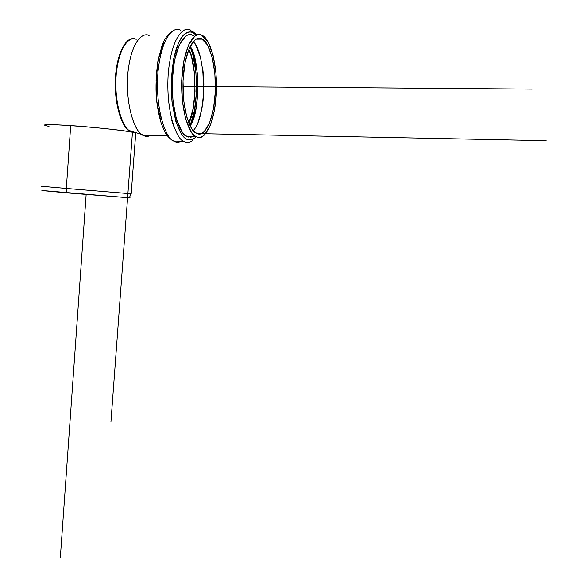 <?xml version="1.0" encoding="UTF-8"?>
<svg xmlns="http://www.w3.org/2000/svg" width="587" height="587" viewBox="0 0 587 587"><rect width="100%" height="100%" fill="white"/><g stroke="black" fill="none" stroke-linecap="round" stroke-linejoin="round"><path stroke-width="0.88" d="M44.627 190.716L130.182 197.929M204.489 134.966L201.194 137.123L197.79 137.351L194.414 135.641L191.201 131.965L185.749 119.315L182.374 101.184L181.706 80.448L183.892 60.615L188.552 45.023L194.847 36.159C197.144 34.494 199.433 34.178 201.73 35.22L208.114 42.015L213.074 55.215L215.965 72.722L216.449 92.005L214.475 110.429L210.307 125.471L204.489 134.966M191.795 128.788L194.789 132.222L197.929 133.843L201.092 133.653L204.166 131.664L209.603 122.844L213.492 108.83L215.334 91.638L214.879 73.639L212.178 57.328L207.541 45.052L201.598 38.771L199.763 38.265L197.474 38.493L195.192 39.696L189.344 47.973L185.03 62.464L183.005 80.881L183.614 100.128L186.739 116.989L191.795 128.788M110.936 421.899L132.457 132.251C118.369 129.529 82.393 126.293 70.697 125.611L66.324 188.456L131.202 193.805L66.324 188.456L70.697 125.611C59.603 124.833 42.462 124.062 45.375 125.515C35.704 122.331 114.935 128.436 132.457 132.251L130.211 131.444L132.457 132.251L134.841 132.302M41.266 186.248L66.324 188.456L41.024 186.233M135.685 133.675L131.202 193.805M48.992 126.432L45.375 125.515M149.105 35.521C143.749 32.087 131.253 39.505 127.797 73.859C125.207 109.453 136.749 134.019 143.125 135.34C145.415 136.668 147.887 136.72 150.551 135.494L145.569 136.228L141.761 134.467C135.237 131.642 124.958 105.418 127.944 72.245C131.525 40.217 143.133 32.542 148.511 35.308L149.105 35.521M135.663 39.138C130.563 36.629 119.638 43.79 116.321 73.243C113.555 103.745 123.263 127.937 129.434 130.608L133.036 132.266L130.784 131.451C124.76 130.233 113.827 107.67 116.175 74.865C119.344 43.181 131.136 36.196 136.221 39.329M133.198 38.823C127.489 37.274 116.453 50.299 115.25 80.859C114.656 111.523 124.598 129.793 130.204 131.444L130.784 131.451M163.502 42.844L158.417 59.17L156.076 79.964L156.89 101.698L160.691 120.695M161.484 118.912L160.434 115.162M196.263 136.822C188.324 143.742 178.037 142.003 171.764 99.474C170.391 81.013 172.299 61.444 176.364 48.383C182.153 32.828 188.544 30.737 192.69 32.549L190.445 30.032C184.993 26.151 172.13 34.193 168.308 72.517C165.365 112.271 177.076 139.831 183.614 141.276C186.218 142.979 189.102 142.817 192.257 140.799C189.102 142.817 186.218 142.979 183.614 141.276C177.076 139.831 165.365 112.271 168.308 72.517C172.13 34.193 184.993 26.151 190.445 30.032L192.69 32.549L196.307 35.249L192.69 32.549C190.225 31.441 187.767 31.757 185.309 33.496C182.85 35.249 180.598 38.346 178.558 42.785L173.576 59.184L171.25 80.059L171.998 101.881L175.652 120.951L181.53 134.225C183.782 137.461 186.145 139.339 188.61 139.838L192.257 139.581L195.779 137.299M188.713 137.153L185.279 135.443L181.999 131.781L176.43 119.161L172.974 101.067L172.27 80.39L174.464 60.608L179.182 45.052L185.58 36.211C187.913 34.552 190.247 34.237 192.587 35.271L193.314 35.638M197.012 34.985L192.367 31.184M195.772 34.706L196.161 35.249M196.153 136.771L195.713 137.358M180.414 30.106C174.86 26.232 161.77 34.251 157.932 72.472C154.99 112.117 166.957 139.603 173.62 141.049C176.019 142.524 178.602 142.582 181.368 141.225C178.602 142.582 176.019 142.524 173.62 141.049C166.957 139.603 154.99 112.117 157.932 72.472C161.77 34.251 174.86 26.232 180.414 30.106L180.033 30.142L180.414 30.106M198.633 38.258L199.191 39.153M197.79 137.351L195.581 136.448C189.799 135.135 179.468 110.239 182.08 74.109C185.47 39.256 196.887 31.735 201.73 35.22L202.449 35.587C208.003 37.054 217.894 58.994 216.354 93.993C214.116 128.45 202.985 139.897 197.79 137.351M192.587 35.271C187.649 31.793 176.041 39.3 172.644 74.065C170.032 110.099 180.576 134.944 186.461 136.257L195.566 136.448M201.598 38.771L202.31 39.138C207.482 40.496 216.706 61.004 215.238 93.626C213.125 125.713 202.75 136.243 197.929 133.843L195.919 133.014C190.54 131.789 180.943 108.72 183.342 75.129C186.453 42.682 197.071 35.558 201.598 38.771L196.711 38.793L201.598 38.771M193.211 130.659C199.602 124.04 203.153 108.463 203.88 83.919C202.302 60.696 198.751 46.571 193.226 41.56M188.823 49.183C196.476 62.442 197.349 107.531 188.86 123.153L193.152 108.544L195.016 91.447L194.495 73.551L191.626 57.321L188.831 49.176M190.093 125.794L194.458 110.569L196.491 91.917L195.919 72.392L192.8 54.664L190.085 46.52M190.599 137.277L191.964 136.375L190.584 137.277M203.792 91.528L201.943 108.668L197.988 122.646M195.742 45.089L200.505 57.328M192.279 121.428L196.146 107.905L197.951 91.323L197.452 73.962L194.693 58.223L190.056 46.468C199.529 56.095 200.886 112.924 190.085 125.823C198.905 108.536 198.054 61.422 190.071 46.49M41.882 190.562L66.544 192.859L66.324 188.456L66.544 192.859L129.448 197.819M171.749 120.548L173.906 126.689M202.72 68.598L203.704 91.858L202.676 104.156M202.698 68.437C204.195 80.25 204.173 92.247 202.64 104.427M60.329 557.65L86.15 194.517M182.902 86.318L532.167 89.085M197.049 133.572L546.13 140.704M130.277 131.481L132.457 132.251M143.125 135.34L167.361 135.854M129.434 130.608L141.761 134.467M183.614 141.276L173.62 141.049C169.54 138.686 166.517 135.436 164.543 131.29L161.249 123.38C159.033 116.013 157.419 107.744 156.391 98.579C155.577 86.766 156.113 73.991 158.006 60.241L162.195 45.052L164.397 40.224C166.759 35.954 169.372 32.96 172.248 31.236M202.31 39.138L195.999 39.168M191.655 137.087L192.492 136.382M130.842 193.776L129.411 197.907"/></g></svg>
